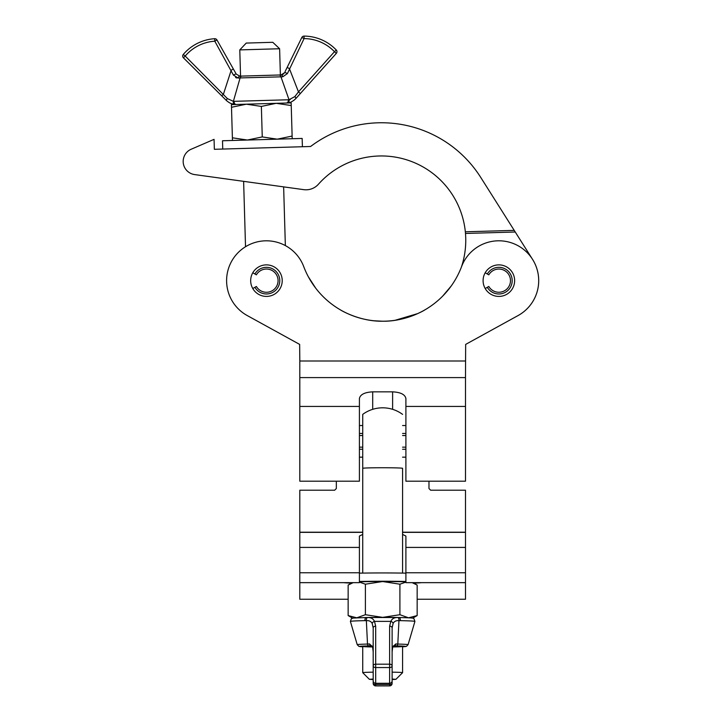<?xml version="1.0" encoding="UTF-8"?>
<svg xmlns="http://www.w3.org/2000/svg" width="722" height="722" viewBox="0 0 722 722"><rect width="100%" height="100%" fill="white"/><g stroke="black" fill="none" stroke-linecap="round" stroke-linejoin="round"><path stroke-width="1.08" d="M372.696 391.847C364.682 392.272 360.26 394.492 359.412 398.517L359.412 481.195L299.81 481.195L299.81 377.597L465.491 377.597L465.491 481.195L405.899 481.195L405.899 398.517C405.051 394.492 400.629 392.272 392.615 391.847L372.696 391.847L372.696 409.329M261.644 323.483L247.24 315.559A39.845 39.845 0 0 1 240.354 250.534A39.845 39.845 0 0 1 303.727 266.608A84.339 84.339 0 0 0 461.575 266.608A39.845 39.845 0 0 1 538.711 280.65A39.845 39.845 0 0 1 518.071 315.559L465.663 344.403L465.491 377.597M465.491 361L299.81 361L299.81 377.597M417.163 599.242L465.491 599.242L465.491 490.202L430.637 490.202L428.976 488.541L428.976 481.195M336.335 481.195L336.335 488.541L334.674 490.202L299.81 490.202L299.81 599.242L348.148 599.242M299.81 582.654L359.412 582.654L359.412 536.067L362.733 534.406M402.578 534.406L405.899 536.067L405.899 582.654L465.491 582.654M402.578 414.374A33.537 33.537 0 0 0 362.733 414.374L362.733 468.316A19.918 0.578 0 0 1 382.651 467.739A19.918 0.578 0 0 1 402.578 468.316L402.578 573.097M375.684 685.9A2.491 2.491 0 0 1 373.193 683.409A2.491 2.491 0 0 0 375.684 685.9L389.627 685.9L375.684 685.9L375.684 684.51A2.491 1.101 180 0 1 373.193 683.409L373.193 680.81A2.491 2.482 0 0 0 375.684 683.292L389.627 683.292L389.627 667.552L375.684 667.552L375.684 684.51L389.627 684.51A2.491 1.101 180 0 0 392.118 683.409A2.491 2.491 -0 0 1 389.627 685.9A2.491 2.491 0 0 0 392.118 683.409L392.118 679.582L395.927 679.321L392.118 679.041M373.193 679.041L369.375 679.312L373.193 679.582M362.769 672.705A19.918 0.578 0 0 1 362.742 672.696A19.918 0.578 0 0 1 362.733 672.678A19.918 0.578 0 0 1 373.193 672.164M392.118 672.164A19.918 0.578 0 0 1 402.578 672.678L402.578 646.461A19.918 0.578 0 0 1 392.741 646.957M362.733 672.678L362.733 646.461A19.918 0.578 0 0 1 372.029 645.964M362.733 573.097L362.733 440.772M362.733 414.374L362.733 440.564M395.927 679.321L402.569 672.696A19.918 0.578 0 0 1 402.569 672.696A19.918 0.578 0 0 1 402.542 672.705M343.771 582.654A39.845 1.164 180 0 0 351.479 583.123M413.832 583.123A39.845 1.164 180 0 0 421.54 582.654M405.899 573.16A39.845 1.164 180 0 0 359.412 573.16M405.899 581.463A39.845 1.164 180 0 0 359.412 581.463M412.713 618.167L417.163 615.577L417.163 585.073L412.172 582.654M405.899 582.103L399.907 584.197L399.907 614.711L408.535 617.815L417.163 615.577M399.907 614.711L382.651 617.373L365.404 614.711L365.404 584.197L382.651 581.535L399.907 584.197M365.404 584.197L359.412 582.103M353.13 582.654L348.148 585.073L348.148 615.577L352.598 618.167M365.404 614.711L356.776 617.815L348.148 615.577M359.412 581.851A29.882 0.866 0 0 1 382.651 581.535A29.882 0.866 0 0 1 405.899 581.851M366.225 617.518A29.882 0.866 180 0 1 382.651 617.373A29.882 0.866 0 0 1 399.085 617.518A29.873 0.866 0 0 0 398.995 617.518L397.75 617.527C394.347 617.409 392.037 618.691 390.828 621.371L389.627 626.164A2.491 1.769 180 0 1 392.118 627.932L392.118 680.81A2.491 2.482 0 0 1 389.627 683.292L389.627 683.292A2.491 2.491 0 0 0 392.118 680.81M372.57 646.957A19.918 0.578 0 0 1 362.733 646.461M400.304 620.649L398.959 620.649L397.804 644.078A25.423 0.74 0 0 1 408.083 644.674L414.915 621.443A32.264 0.939 180 0 0 400.304 620.649A2.491 1.363 -88.9 0 0 399.04 617.518A2.491 1.363 -88.9 0 0 398.995 617.518M371.451 645.856L368.924 645.919A23.041 0.668 180 0 0 362.733 646.795L358.897 646.38L357.228 644.674A25.423 0.74 0 0 1 367.507 644.078L366.352 620.649L365.007 620.649A32.264 0.939 180 0 0 350.396 621.443L351.37 618.664L353.275 618.068L366.271 617.518A2.491 1.363 88.9 0 0 365.007 620.649M389.627 685.9L389.627 683.301L375.684 683.301A2.491 2.491 0 0 1 373.193 680.81L373.193 627.932L373.193 651.767L372.669 646.876A2.491 1.2 166.2 0 0 372.642 647.246L373.193 651.767M396.387 645.919L393.869 645.856L392.669 647.246A2.491 1.2 -166.2 0 0 392.642 646.876L395.837 643.916L397.804 644.078A2.491 1.48 -88.8 0 1 396.387 645.919A23.041 0.668 180 0 1 402.578 646.795L406.414 646.38L408.083 644.674M393.282 645.964A19.918 0.578 0 0 1 402.578 646.461M414.915 621.443L413.941 618.673C412.253 618.212 416.621 617.978 399.04 617.518L366.271 617.518A2.491 1.363 88.9 0 1 366.316 617.518L367.561 617.527C370.973 617.418 373.283 618.7 374.483 621.371L375.684 626.164A2.491 1.769 180 0 0 373.193 627.932L372.182 623.42C371.063 621.353 369.123 620.433 366.352 620.649A2.491 1.236 91.4 0 1 367.561 617.527L366.316 617.518L367.561 617.527M392.669 647.246L392.118 651.767L392.642 646.876M397.75 617.527A2.491 1.236 -91.4 0 1 398.959 620.649C396.197 620.424 394.257 621.344 393.129 623.42L392.118 627.932M368.924 645.919A2.491 1.48 88.8 0 1 367.507 644.078L369.474 643.916L372.669 646.876M393.779 645.856L394.041 645.856A2.491 1.85 -88.2 0 0 395.837 643.916M369.474 643.916A2.491 1.85 88.2 0 0 371.27 645.856L371.532 645.856M393.129 623.42A2.491 1.661 -152.5 0 0 390.828 621.371L374.483 621.371A2.491 1.661 152.5 0 0 372.182 623.42M359.412 435.537L362.733 435.537M402.578 435.537L405.899 435.537M359.412 457.161L362.733 457.161M402.578 457.161L405.899 457.161M359.412 449.255L362.733 449.255M402.578 449.255L405.899 449.255M359.412 425.538L362.733 425.538M402.578 425.538L405.899 425.538M359.412 433.444L362.733 433.444M402.578 433.444L405.899 433.444M359.412 447.162L362.733 447.162M402.578 447.162L405.899 447.162M395.078 320.297L417.668 313.61M421.54 311.723L424.004 310.388M382.651 321.218C405.674 321.651 425.077 309.9 424.825 309.918C425.087 309.9 405.602 321.669 382.651 321.218C359.619 321.651 340.252 309.909 340.486 309.918C340.252 309.891 359.574 321.651 382.651 321.218L374.14 320.785M514.633 280.65A15.776 15.776 0 0 1 498.866 296.417A15.776 15.776 0 0 1 483.09 280.65A15.776 15.776 0 0 1 498.866 264.875A15.776 15.776 0 0 1 514.633 280.65M282.221 280.65A15.776 15.776 0 0 1 266.445 296.417A15.776 15.776 0 0 1 250.669 280.65A15.776 15.776 0 0 1 266.445 264.875A15.776 15.776 0 0 1 282.221 280.65M315.722 288.186L308.348 276.779L315.722 288.186M303.727 266.608A84.339 84.339 0 0 0 308.348 276.779M442.586 296.219L451.187 286.029L442.586 296.219M299.81 361L299.648 344.403L247.24 315.559M514.217 230.372L465.338 231.798L465.482 233.459L465.338 231.798A84.339 84.339 0 0 0 318.42 184.236A16.597 16.597 0 0 1 303.745 189.651L194.624 174.58A13.285 13.285 0 0 1 191.168 149.237L214.064 139.346L214.353 149.301L310.595 146.494A117.542 117.542 0 0 1 480.78 177.486L532.538 259.36A39.845 39.845 0 0 1 518.071 315.559L493.974 328.817M515.246 232.006L465.482 233.459A84.339 84.339 0 0 1 461.385 267.104M245.525 246.743L243.621 181.348L194.624 174.58M214.353 149.301L222.746 149.057L222.502 140.763L302.157 138.434L302.401 146.737M239.785 49.908L246.229 43.076L272.781 42.3L279.613 48.744L239.785 49.908L240.552 76.126M231.491 107.289L246.355 104.185L231.419 104.627L232.466 140.465M232.385 137.803L247.393 140.032L262.257 136.927L277.266 139.165L292.121 136.061L292.202 138.723M261.364 106.423L276.219 103.318L246.355 104.185L261.364 106.423L262.257 136.927M291.237 105.547L291.156 102.885L276.219 103.318L291.237 105.547L292.121 136.061M293.664 100.52L295.794 98.616C292.771 101.468 289.91 102.921 287.221 102.966L286.291 103.02A2.491 2.085 -91.7 0 0 288.195 99.771L289.017 99.726L280.93 76.731A2.491 2.004 -91.7 0 0 278.963 75.007L280.623 74.953M285.064 71.668L287.139 67.435L289.369 68.536L298.475 91.884L334.476 51.704A42.417 42.417 0 0 0 304.061 38.591L287.428 73.554L282.762 76.794L240.101 77.922L233.377 101.351L288.195 99.771M231.148 103.607L235.354 104.473C232.646 104.582 229.713 103.3 226.546 100.629L221.717 95.836L223.468 94.068L231.202 70.233L233.368 69.005L236.256 74.122L239.839 76.144L278.963 75.007M221.717 95.836L183.433 57.823A2.491 2.491 0 0 1 183.289 54.448A44.908 44.908 0 0 1 214.633 38.708A44.908 44.908 0 0 0 183.289 54.448A44.908 44.908 0 0 1 214.633 38.708A44.908 44.908 0 0 0 183.289 54.448A2.491 2.491 0 0 0 183.433 57.823L185.193 56.063L227.385 98.58L233.377 101.351A2.491 2.157 -87.6 0 0 235.354 104.473A2.491 2.157 -87.6 0 1 233.377 101.351M241.969 76.081A2.491 2.004 -91.7 0 0 240.101 77.922L238.278 78.084L233.432 75.124L214.795 41.19L216.961 39.972L233.368 69.005M287.139 67.435L301.823 37.49L304.061 38.591L304.07 36.1A2.491 2.491 0 0 0 301.823 37.49A2.491 2.491 0 0 1 304.07 36.1A44.908 44.908 0 0 1 336.281 49.989L334.476 51.704L336.335 53.365L295.794 98.616A2.491 0.857 -138.1 0 0 294.829 96.613L298.475 91.884L300.334 93.544M286.291 103.02L289.179 102.623M290.253 99.555L289.107 99.717M235.571 77.516L236.942 78.021M287.221 102.966A2.491 2.157 -95.7 0 0 289.017 99.726L294.829 96.613M284.549 72.714L282.898 74.447L281.084 74.944L284.549 72.714A2.491 0.523 -153.9 0 1 287.428 73.554M282.762 76.794A2.491 1.67 -91.7 0 0 281.084 74.944M336.281 49.989A2.491 2.491 0 0 1 336.335 53.365A2.491 2.491 0 0 0 336.281 49.989A44.908 44.908 0 0 0 304.07 36.1M238.278 78.084A2.491 1.67 -91.7 0 1 239.839 76.144M233.432 75.124A2.491 0.523 -29.5 0 1 236.256 74.122M236.284 104.482A2.491 2.085 -91.7 0 1 234.199 101.351M216.961 39.972A2.491 2.491 0 0 0 214.633 38.708A2.491 2.491 0 0 1 216.961 39.972M226.546 100.629A2.491 0.857 -45.2 0 1 227.385 98.58M485.202 288.538L487.323 287.311A13.321 13.321 0 0 0 512.187 280.65A13.321 13.321 0 0 0 487.323 273.99L485.202 272.763M487.323 287.311L488.803 286.463A11.624 11.624 0 0 0 510.481 280.65A11.624 11.624 0 0 0 488.803 274.838L487.323 273.99M252.79 288.538L254.911 287.311A13.321 13.321 0 0 0 279.766 280.65A13.321 13.321 0 0 0 254.911 273.99L252.79 272.763M254.911 287.311L256.382 286.463A11.624 11.624 0 0 0 278.069 280.65A11.624 11.624 0 0 0 256.382 274.838L254.911 273.99M465.491 406.441L405.899 406.441M359.412 406.441L299.81 406.441M392.615 409.329L392.615 391.847M359.412 572.763L299.81 572.763M359.412 547.42L299.81 547.42M465.491 532.349L402.578 532.349M362.733 532.349L299.81 532.349M465.491 547.42L405.899 547.42M465.491 572.763L405.899 572.763M375.684 626.164L375.684 664.177L389.627 664.177L389.627 626.164M392.118 665.937A2.491 1.769 180 0 0 389.627 664.177L389.627 667.552A2.491 1.615 0 0 0 392.118 665.937M375.684 667.552L375.684 664.177A2.491 1.769 0 0 0 373.193 665.937A2.491 1.615 0 0 0 375.684 667.552M214.633 38.708L214.795 41.19A42.417 42.417 0 0 0 185.193 56.063L183.289 54.448M465.491 532.195L402.578 532.195M362.733 532.195L299.81 532.195M369.375 679.321L362.742 672.696M352.291 582.654L349.132 584.477M413.011 582.654L416.179 584.477M357.228 644.674L350.396 621.443M371.442 645.856L372.642 647.246M279.613 48.744L280.38 74.962M283.638 186.872L285.352 245.579"/></g></svg>
